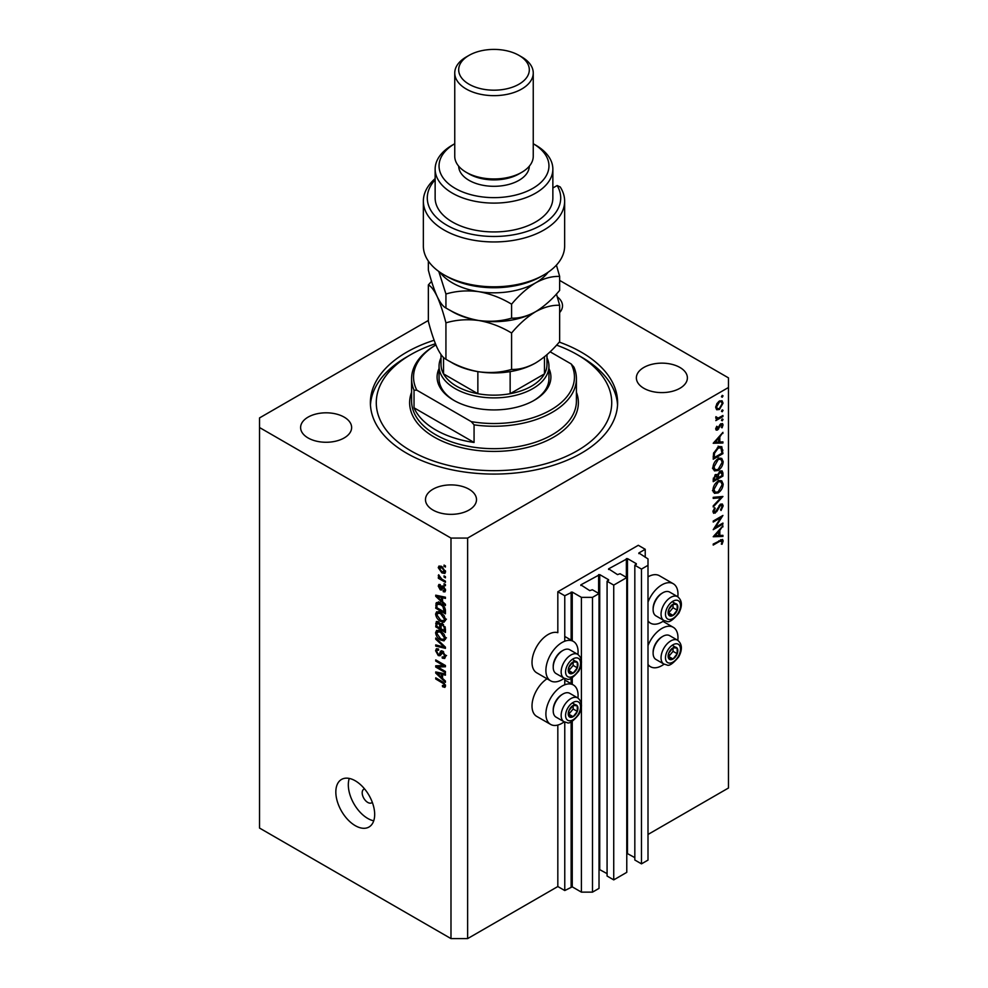 <?xml version="1.0" encoding="UTF-8"?>
<svg xmlns="http://www.w3.org/2000/svg" width="988" height="988" viewBox="0 0 988 988"><rect width="100%" height="100%" fill="white"/><g stroke="black" fill="none" stroke-linecap="round" stroke-linejoin="round"><path stroke-width="1.48" d="M645.226 549.291L638.297 545.29L557.825 591.75L564.766 595.752L572.25 592.071L581.413 597.357L592.504 597.357L599.024 593.59L592.368 589.75L589.737 590.626L580.858 584.859L599.728 574.608L608.608 579.734L607.077 581.253L613.733 585.106L626.775 577.572L620.118 573.732L617.488 574.608L608.608 568.841L627.466 558.591L636.346 563.716L634.827 565.235L641.484 569.076L648.005 565.321L648.005 558.912L638.853 552.984L645.226 549.291L645.226 557.306M638.853 552.984L638.853 553.626M634.827 565.235L634.827 860.017L641.484 863.858L648.005 860.103L648.005 565.321M641.484 863.858L641.484 569.076M626.775 853.249L634.827 857.621M608.608 568.841L608.608 569.483M607.077 581.253L607.077 876.035L613.733 879.888L626.775 872.355L626.775 577.572M613.733 879.888L613.733 585.106M599.024 869.267L607.077 873.639M580.858 584.859L580.858 585.501M428.347 320.458L259.523 417.924L259.523 828.055L450.985 938.6L467.633 938.6L557.825 886.532L564.766 890.534L572.25 886.854L581.413 892.139L592.504 892.139L599.024 888.373L599.024 593.59M592.504 892.139L592.504 597.357M581.413 892.139L581.413 707.05M581.413 704.024L581.413 663.467M581.413 660.453L581.413 597.357M564.766 890.534L564.766 722.092M564.766 684.783L564.766 678.521M564.766 641.212L564.766 595.752M557.825 886.532L557.825 725.056M564.197 678.25A22.761 13.14 -60 0 1 550.6 680.831L536.731 672.816A22.761 13.14 -60 0 1 532.013 662.405A22.761 13.14 -60 0 1 540.942 640.607A22.761 13.14 -60 0 1 557.825 632.678L557.825 591.75M547.031 678.768A22.761 13.14 120 0 0 532.013 705.975A22.761 13.14 120 0 0 536.731 716.399L550.6 724.402A22.761 13.14 120 0 0 564.197 721.833M577.931 698.047A22.761 13.14 120 0 0 578.079 695.404A22.761 13.14 120 0 0 573.361 684.98A22.761 13.14 120 0 0 555.824 691.081A22.761 13.14 120 0 0 545.895 713.991A22.761 13.14 120 0 0 550.6 724.402M550.6 680.831A22.761 13.14 -60 0 1 545.895 670.407A22.761 13.14 -60 0 1 555.824 647.51A22.761 13.14 -60 0 1 573.361 641.41A22.761 13.14 -60 0 1 578.079 651.833A22.761 13.14 -60 0 1 577.931 654.464M648.005 645.609A22.761 13.14 -60 0 1 673.26 627.306A22.761 13.14 -60 0 1 677.978 637.729A22.761 13.14 -60 0 1 677.817 640.372M677.817 596.789A22.761 13.14 120 0 0 677.978 594.159A22.761 13.14 120 0 0 673.26 583.735L659.391 575.72A22.761 13.14 120 0 0 648.005 576.856M673.26 583.735A22.761 13.14 120 0 0 648.005 602.038M364.572 788.93A7.855 4.532 -120 0 0 363.819 789.214A7.855 4.532 -120 0 0 362.188 792.808A7.855 4.532 -120 0 0 365.622 800.712A7.855 4.532 -120 0 0 371.673 802.812A7.855 4.532 -120 0 0 372.303 802.305M335.834 792.005A27.466 15.857 -120 0 0 347.825 819.657A27.466 15.857 -120 0 0 368.993 827.018A27.466 15.857 -120 0 0 374.674 814.433A27.466 15.857 -120 0 0 362.695 786.794A27.466 15.857 -120 0 0 341.527 779.433A27.466 15.857 -120 0 0 335.834 792.005M349.27 778.433A27.466 15.857 -120 0 0 348.319 784.805A27.466 15.857 -120 0 0 373.736 820.806M434.115 340.267A123.611 71.371 0 0 0 370.389 402.709A123.611 71.371 0 0 0 406.587 453.171A123.611 71.371 0 0 0 541.301 468.645A123.611 71.371 0 0 0 617.611 402.709A123.611 71.371 0 0 0 581.413 352.234A123.611 71.371 0 0 0 559.282 342.095M344.157 417.121A25.503 14.721 0 0 0 316.358 413.935A25.503 14.721 0 0 0 300.611 427.532A25.503 14.721 0 0 0 308.083 437.956A25.503 14.721 0 0 0 335.883 441.142A25.503 14.721 0 0 0 351.629 427.532A25.503 14.721 0 0 0 344.157 417.121M469.028 489.221A25.503 14.721 0 0 0 441.228 486.022A25.503 14.721 0 0 0 425.482 499.632A25.503 14.721 0 0 0 432.954 510.043A25.503 14.721 0 0 0 460.754 513.229A25.503 14.721 0 0 0 476.5 499.632A25.503 14.721 0 0 0 469.028 489.221M679.917 367.462A25.503 14.721 0 0 0 652.117 364.263A25.503 14.721 0 0 0 636.371 377.873A25.503 14.721 0 0 0 643.843 388.284A25.503 14.721 0 0 0 671.642 391.483A25.503 14.721 0 0 0 687.389 377.873A25.503 14.721 0 0 0 679.917 367.462M715.3 527.469L722.932 523.072L722.932 524.072L713.213 529.679L720.857 517.65L713.213 522.059L713.213 521.059L722.932 515.452L715.3 527.469L714.719 527.135M720.548 504.164L722.364 504.016L723.179 505.856L721.055 510.487L720.561 509.82L722.179 506.424L720.536 505.177L716.708 511.648L713.657 513.303L712.966 511.673L714.608 507.746L715.213 508.301L713.966 511.216L715.189 512.142L720.548 504.164M720.314 504.325L721.611 505.078L719.795 504.757M713.089 510.71L715.189 512.142M722.932 496.47L713.213 506.968L713.213 505.881L720.87 497.73L713.213 498.409L713.213 497.335L722.932 496.47M723.179 484.083C722.907 487.837 721.228 490.777 718.115 492.926L714.435 493.321L712.966 490.073C713.213 486.281 714.917 483.305 718.066 481.156L721.697 480.786L723.179 484.083L722.03 483.416M723.179 461.655C722.907 465.41 721.228 468.349 718.115 470.486L714.435 470.893L712.966 467.645C713.213 463.841 714.917 460.877 718.066 458.728L721.697 458.346L723.179 461.655L722.03 460.988M722.932 442.982L713.213 443.266L722.932 432.349L719.82 436.894L719.82 441.982L722.932 441.883L722.932 442.982L721.116 441.932M723.055 395.83L722.24 397.225L721.438 396.756L722.24 395.361L723.055 395.83M722.24 397.225L721.438 396.756L722.24 397.225M467.633 938.6L467.633 538.077L728.477 387.481L728.477 377.873L559.653 280.407M648.005 834.465L728.477 788.004L728.477 387.481M716.609 409.674L715.707 407.389L716.88 403.61L719.4 401.029L722.043 400.782L723.055 403.153L719.4 409.501L716.72 409.748M723.055 410.341L722.24 411.749L721.438 411.28L722.24 409.872L723.055 410.341M722.24 411.749L721.438 411.28L722.24 411.749M715.892 418.443L716.88 419.011L715.954 416.677L718.103 418.122L722.932 415.516L722.932 416.528L715.831 420.629L716.88 419.011L716.263 418.813M715.843 416.961L718.103 418.122M723.055 419.406L722.24 420.802L721.438 420.332L722.24 418.937L723.055 419.406M722.24 420.802L721.438 420.332L722.24 420.802M717.572 429.978L716.201 430.138L715.707 428.977L716.72 426.297L717.325 426.631L716.572 428.471L717.535 428.99L719.906 424.692L722.463 423.531L723.055 424.902L722.092 427.792L721.438 427.508L722.179 425.445L721.042 424.667L717.572 429.978L715.707 428.903M715.868 428.063L717.535 428.99M722.179 425.445L720.289 424.235M718.19 447.156L721.771 446.662L722.932 453.628L713.213 459.235L713.571 453.208L718.19 447.156M722.932 473.017L722.932 476.055L713.213 481.662L713.213 479.476L715.621 474.524L717.683 474.623L720.166 471.029L722.08 470.844L722.932 473.017L721.648 472.276M722.932 536.435L713.213 536.731L722.932 525.801L719.82 530.346L719.82 535.434L722.932 535.335L722.932 536.435L721.116 535.397M722.179 541.436L719.672 541.338L713.213 545.067L713.213 544.055L722.574 539.436L723.179 540.918L722.055 544.277L721.314 544.116L722.179 541.436L720.499 539.868M437.709 667.024L445.44 671.494L445.44 672.655L435.733 667.048L435.733 665.801L443.464 665.542L435.733 661.071L435.733 659.91L445.44 665.517L445.44 666.764L437.709 667.024L440.068 665.665M443.637 651.821L440.018 655.76L438.264 655.55L435.597 650.759L436.4 648.708L438.499 648.993L438.623 650.228L437.227 650.042L436.733 651.376L438.289 654.402L439.277 654.599L440.413 651.537L442.735 651.141L445.563 656.304L444.699 658.49L442.291 658.156L442.155 656.921L443.785 657.119L444.427 655.55L442.772 652.327L441.76 652.191L443.13 651.401M441.747 650.771L440.969 650.894M435.733 638.013L445.44 647.152L445.44 648.363L435.733 646.103L435.733 644.905L444.304 647.165L435.733 639.224L435.733 638.013M445.563 638.433L444.044 640.854L440.71 640.063C437.82 638.532 436.116 636.062 435.597 632.666L436.634 630.406L440.599 631.11L444.081 634.271L445.563 638.433M445.563 619.785L444.044 622.218L440.71 621.427C437.82 619.896 436.116 617.426 435.597 614.03L436.634 611.77L440.599 612.474L444.081 615.623L445.563 619.785M442.538 601.643L445.44 604.298L445.44 605.508L435.733 596.32L435.733 595.184L445.44 597.209L445.44 598.419L442.538 597.728L442.538 601.643M444.057 565.099L445.44 565.902L445.44 567.063L444.057 566.26L444.057 565.099M259.523 427.532L450.985 538.077L467.633 538.077M450.985 938.6L450.985 538.077M441.834 566.581L445.563 571.867L444.847 573.472L441.908 572.892L438.252 567.643L438.981 566.038L441.834 566.581M444.057 575.868L445.44 576.671L445.44 577.844L444.057 577.041L444.057 575.868M441.772 579.079L445.44 581.191L445.44 582.352L438.376 578.276L438.376 577.116L439.499 577.758L438.623 574.781L441.772 579.079M444.057 583.735L445.44 584.538L445.44 585.699L444.057 584.908L444.057 583.735M443.291 586.205L445.563 590.281L444.958 591.874L443.291 591.75L443.167 590.515L444.551 589.614L443.464 587.477L441.55 590.009L440.265 589.848L438.252 586.106L438.882 584.476L440.265 584.612L440.389 585.847L439.265 586.65L440.117 588.601L441.858 585.958L443.291 586.205M443.167 590.515L445.427 589.12M440.389 585.847L439.265 586.65M440.117 588.601L443.489 586.971L443.884 585.896M437.659 602.359L435.906 603.359L440.525 603.409C443.402 604.866 445.045 607.237 445.44 610.51L445.44 613.82L435.733 608.2L436.535 602.569M441.303 623.502L440.203 624.132L442.587 623.959L445.44 628.998L445.44 632.456L435.733 626.849L436.363 621.501L438.166 621.699L440.203 624.132L440.623 623.638M442.538 678.398L445.44 681.053L445.44 682.263L435.733 673.075L435.733 671.939L445.44 673.964L445.44 675.175L442.538 674.483L442.538 678.398M445.563 686.043L444.884 687.389L442.538 686.709L442.414 685.474L444.427 685.326L443.698 683.745L435.733 678.991L435.733 677.83L442.315 681.634L445.563 686.043M445.477 685.19L444.168 685.956L445.366 684.795M559.653 312.554A25.503 14.721 0 0 0 562.518 305.774A25.503 14.721 0 0 0 557.294 296.845M445.057 565.679L444.057 566.26M443.032 572.237L441.908 572.892M440.895 566.112L438.252 567.643M439.265 568.261L441.908 571.719L444.551 571.262L441.908 567.791L439.265 568.261L441.377 566.334M442.846 567.248L441.908 567.791M445.415 570.755L444.106 572.213L445.539 571.385M445.057 576.461L444.057 577.041M439.388 577.696L438.376 578.276M439.043 575.201L438.252 575.658M445.057 584.316L444.057 584.908M445.563 590.441L443.291 591.75M444.279 586.996L443.464 587.477M443.97 586.699L442.822 587.366M442.291 588.687L440.265 589.848M440.302 584.921L438.252 586.106M437.178 595.492L435.733 596.32M443.97 596.9L442.538 597.728M438.573 597.925L441.401 600.605L441.401 597.456L436.733 596.332L438.573 597.925M442.538 599.951L441.401 600.605M437.931 595.653L436.733 596.332M442.785 596.653L441.401 597.456M436.857 607.546L435.733 608.2M438.499 603.446L438.684 601.766M436.857 607.694L444.304 611.992L442.883 606.385L440.512 604.557L437.054 604.248L436.857 607.694M445.44 611.337L444.304 611.992M440.216 602.248L437.054 604.248M441.488 604.001L440.512 604.557M443.649 605.94L442.883 606.385M445.353 609.386L444.304 609.991M445.489 620.625L444.489 620.316M441.809 620.785L440.71 621.427M438.376 612.511L435.597 614.03M438.376 612.424L438.462 611.584M439.759 612.041L436.733 614.672L440.722 620.266L443.661 620.797L444.427 619.143L440.562 613.622L437.511 613.017L440.278 611.411M441.525 613.066L440.562 613.622M445.427 618.562L444.427 619.143M436.857 626.194L435.733 626.849M442.538 624.354L442.451 623.156M439.154 622.489L436.857 624.428L436.857 626.343L439.759 628.01L439.672 624.762L437.239 622.786L438.598 621.995M440.895 627.355L439.759 628.01M441.71 623.576L439.672 624.762M440.895 628.664L444.304 630.64L444.18 627.121L442.599 625.132L441.34 624.947L440.895 628.664M445.44 629.986L444.304 630.64M443.501 624.614L442.599 625.132M445.02 626.639L444.18 627.121M445.341 627.726L444.304 628.319M445.489 639.261L444.489 638.964M441.809 639.434L440.71 640.063M438.376 631.159L435.597 632.666M438.376 631.06L438.462 630.233M439.759 630.677L436.733 633.308L440.722 638.915L443.661 639.446L444.427 637.779L440.562 632.258L437.511 631.653L440.278 630.06M441.525 631.715L440.562 632.258M445.427 637.198L444.427 637.779M437.165 645.275L435.733 646.103M445.02 646.757L444.304 647.165M436.523 638.767L435.733 639.224M445.551 656.798L442.291 658.156M445.427 654.97L444.427 655.55M440.944 653.994L438.264 655.55M438.376 649.375L435.597 650.759M441.08 653.562L439.277 654.599M438.005 665.727L435.733 667.048M444.476 664.961L443.464 665.542M436.733 660.49L435.733 661.071M445.008 665.27L443.884 665.307M437.178 672.248L435.733 673.075M443.97 673.655L442.538 674.483M438.573 674.681L441.401 677.36L441.401 674.211L436.733 673.087L438.573 674.681M442.538 676.706L441.401 677.36M437.931 672.396L436.733 673.087M442.785 673.408L441.401 674.211M443.748 686.005L442.538 686.709M444.476 683.288L443.698 683.745M436.733 678.41L435.733 678.991M648.005 620.872A22.761 13.14 120 0 0 650.499 623.156A22.761 13.14 120 0 0 664.097 620.575M664.097 664.158A22.761 13.14 -60 0 1 650.499 666.727A22.761 13.14 -60 0 1 648.005 664.455M721.981 402.536L723.055 403.153M718.325 408.884L719.4 409.501M719.4 402.03L716.572 406.895L717.412 408.699L719.4 408.501L722.179 403.66L721.388 401.82L718.609 401.573M715.781 406.439L716.572 406.895M722.055 416.022L722.932 416.528M720.968 423.691L723.055 424.902M721.475 427.434L722.092 427.792M719.721 424.964L720.363 425.334M718.955 426.606L719.635 427.001M717.992 428.582L718.659 428.965M722.277 433.065L722.932 433.436M719.165 436.523L719.82 436.894M718.819 441.426L719.82 441.982M718.819 437.993L715.114 442.118L718.819 442.007L718.177 437.622M714.46 441.747L715.114 442.118M721.932 453.047L722.932 453.628M719.943 446.44L720.091 447.305M714.213 457.642L721.932 453.196L720.894 447.774L718.19 448.157L714.485 453.257L714.213 457.642L713.213 457.074M713.682 452.788L714.485 453.257M717.374 447.688L718.19 448.157M717.14 469.93L718.115 470.486M714.41 469.337L713.324 469.596M720.042 458.012L720.326 459.062M718.066 459.741L713.966 467.015L715.213 469.794L718.115 469.485L722.179 462.273L720.931 459.408L717.251 459.259M713.04 466.484L713.966 467.015M721.932 475.475L722.932 476.055M714.213 478.711L714.213 480.082L717.325 478.278L715.645 475.512L714.213 478.711L713.299 478.18M713.213 479.501L714.213 480.082M714.88 475.08L716.732 475.413L715.423 474.648M718.325 477.043L718.325 477.71L721.932 475.623L721.932 474.191L720.166 472.042L718.437 474.87L718.325 477.043L717.263 476.426M717.313 477.13L718.325 477.71M717.733 474.462L718.437 474.87M719.4 471.597L721.314 471.943L719.956 471.165M717.14 492.357L718.115 492.926M714.41 491.765L713.324 492.024M720.042 480.44L720.326 481.489M718.066 482.169L713.966 489.443L715.213 492.222L718.115 491.913L722.179 484.7L720.931 481.835L717.251 481.699M713.04 488.912L713.966 489.443M719.252 496.791L720.87 497.73M720.413 504.251L723.179 505.856M718.943 505.77L719.585 506.14M716.078 511.29L716.708 511.648M712.978 511.821L715.238 513.13M714.497 507.894L715.213 508.301M722.055 523.566L722.932 524.072M719.993 517.144L720.857 517.65M722.277 526.518L722.932 526.888M719.165 529.976L719.82 530.346M718.844 534.879L719.82 535.434M718.819 531.458L715.114 535.57L718.819 535.459L718.177 531.075M714.46 535.2L715.114 535.57M720.956 539.646L723.179 540.918M721.401 543.894L722.055 544.277M675.347 647.165A6.867 3.964 120 0 0 672.914 647.856A6.867 3.964 120 0 0 668.74 653.13A6.867 3.964 120 0 0 668.802 658.712A6.867 3.964 120 0 0 673.038 658.996A6.867 3.964 120 0 0 677.212 653.723A6.867 3.964 120 0 0 677.15 648.153A6.867 3.964 120 0 0 675.347 647.165M674.853 647.893L672.914 647.856L668.74 653.13L668.802 658.712L673.038 658.996L677.212 653.723L677.15 648.153L674.853 647.893M653.117 653.179L653.117 652.08A12.399 7.163 -60 0 1 661.886 636.902L662.825 636.346A13.733 7.929 120 0 0 653.117 653.179A13.733 7.929 120 0 0 655.958 659.465L663.887 664.047A13.733 7.929 -60 0 1 663.022 649.845A13.733 7.929 -60 0 1 675.508 639.619A13.733 7.929 -60 0 1 677.632 640.249L669.691 635.667A13.733 7.929 120 0 0 667.567 635.037A13.733 7.929 120 0 0 662.825 636.346M668.617 656.575L673.05 651.327L673.013 647.856M668.876 656.6L673.038 658.996M673.05 651.327L677.212 653.723M672.989 645.757L677.15 648.153M575.461 704.839A6.867 3.964 120 0 0 573.015 705.531A6.867 3.964 120 0 0 568.853 710.804A6.867 3.964 120 0 0 568.915 716.374A6.867 3.964 120 0 0 573.151 716.67A6.867 3.964 120 0 0 577.325 711.397A6.867 3.964 120 0 0 577.264 705.827A6.867 3.964 120 0 0 575.461 704.839M574.954 705.568L573.015 705.531L568.853 710.804L568.915 716.374L573.151 716.67L577.325 711.397L577.264 705.827L574.954 705.568M553.218 710.854L553.218 709.755A12.399 7.163 -60 0 1 561.987 694.576L562.925 694.021A13.733 7.929 120 0 0 553.218 710.854A13.733 7.929 120 0 0 556.059 717.14L564 721.722A13.733 7.929 -60 0 1 563.123 707.519A13.733 7.929 -60 0 1 575.609 697.293A13.733 7.929 -60 0 1 577.733 697.923L569.792 693.341A13.733 7.929 120 0 0 567.68 692.712A13.733 7.929 120 0 0 562.925 694.021M568.718 714.25L573.164 709.001L573.114 705.531M568.989 714.275L573.151 716.67M573.164 709.001L577.325 711.397M573.089 703.431L577.264 705.827M575.461 661.268A6.867 3.964 120 0 0 573.015 661.96A6.867 3.964 120 0 0 568.853 667.233A6.867 3.964 120 0 0 568.915 672.803A6.867 3.964 120 0 0 573.151 673.1A6.867 3.964 120 0 0 577.325 667.826A6.867 3.964 120 0 0 577.264 662.256A6.867 3.964 120 0 0 575.461 661.268M574.954 661.997L573.015 661.96L568.853 667.233L568.915 672.803L573.151 673.1L577.325 667.826L577.264 662.256L574.954 661.997M553.218 667.27L553.218 666.184A12.399 7.163 -60 0 1 561.987 650.993L562.925 650.45A13.733 7.929 120 0 0 553.218 667.27A13.733 7.929 120 0 0 556.059 673.557L564 678.139A13.733 7.929 -60 0 1 563.123 663.948A13.733 7.929 -60 0 1 575.609 653.723A13.733 7.929 -60 0 1 577.733 654.352L569.792 649.771A13.733 7.929 120 0 0 567.68 649.141A13.733 7.929 120 0 0 562.925 650.45M568.718 670.679L573.164 665.418L573.114 661.96M568.989 670.691L573.151 673.1M573.164 665.418L577.325 667.826M573.089 659.848L577.264 662.256M675.347 603.594A6.867 3.964 120 0 0 672.914 604.286A6.867 3.964 120 0 0 668.74 609.559A6.867 3.964 120 0 0 668.802 615.129A6.867 3.964 120 0 0 673.038 615.425A6.867 3.964 120 0 0 677.212 610.152A6.867 3.964 120 0 0 677.15 604.582A6.867 3.964 120 0 0 675.347 603.594M674.853 604.323L672.914 604.286L668.74 609.559L668.802 615.129L673.038 615.425L677.212 610.152L677.15 604.582L674.853 604.323M653.117 609.596L653.117 608.509A12.399 7.163 -60 0 1 661.886 593.319L662.825 592.775A13.733 7.929 120 0 0 653.117 609.596A13.733 7.929 120 0 0 655.958 615.882L663.887 620.464A13.733 7.929 -60 0 1 663.022 606.274A13.733 7.929 -60 0 1 675.508 596.048A13.733 7.929 -60 0 1 677.632 596.678L669.691 592.096A13.733 7.929 120 0 0 667.567 591.466A13.733 7.929 120 0 0 662.825 592.775M668.617 613.005L673.05 607.744L673.013 604.286M668.876 613.017L673.038 615.425M673.05 607.744L677.212 610.152M672.989 602.174L677.15 604.582M548.945 368.524A56.896 32.851 180 0 1 534.236 400.301A56.896 32.851 180 0 1 453.764 400.301L453.764 400.301A56.896 32.851 180 0 1 439.055 368.524M546.981 357.78A54.945 31.715 180 0 1 548.945 366.178A54.945 31.715 180 0 1 515.02 395.484A54.945 31.715 180 0 1 455.147 388.605A54.945 31.715 180 0 1 439.055 366.178L439.055 378.676A54.945 31.715 0 0 0 454.468 400.696M435.424 343.738A117.733 67.974 0 0 0 410.749 354.643A117.733 67.974 0 0 0 410.749 450.763A117.733 67.974 0 0 0 577.251 450.763A117.733 67.974 0 0 0 577.251 354.643L581.413 357.051A123.611 71.371 180 0 1 617.549 405.105M435.733 429.941A82.412 47.585 0 0 0 474.067 442.463L414.034 407.809A82.412 47.585 0 0 0 435.733 429.941M474.067 424.84L471.276 421.629A80.448 46.448 0 0 0 550.884 409.909A80.448 46.448 0 0 0 571.175 363.954L573.966 367.166A82.412 47.585 180 0 1 576.412 378.676A82.412 47.585 180 0 1 474.067 424.84L474.067 442.463M414.034 407.809L414.034 390.186A82.412 47.585 180 0 1 411.588 378.676A82.412 47.585 180 0 1 435.733 345.034L435.906 344.923A80.448 46.448 0 0 0 416.825 390.186L414.034 390.186M571.175 363.954L550.106 351.79M471.276 421.629L416.825 390.186M370.451 405.105A123.611 71.371 180 0 1 406.587 357.051L410.749 354.643M581.413 357.051L577.251 354.643A117.733 67.974 0 0 0 556.577 345.133M533.532 400.696A54.945 31.715 0 0 0 548.945 378.676L548.945 366.178M441.019 354.569L441.019 364.572A52.982 30.591 0 0 0 443.538 373.896A52.982 30.591 0 0 0 456.542 386.197A52.982 30.591 0 0 0 477.859 393.706A52.982 30.591 0 0 0 510.141 393.706A52.982 30.591 0 0 0 544.462 373.896A52.982 30.591 0 0 0 546.981 364.572L546.981 354.655M443.538 357.458L443.538 373.896L477.859 393.706L477.859 371.624M439.055 366.178A54.945 31.715 180 0 1 441.019 357.78M510.141 371.624L510.141 393.706L544.462 373.896L544.462 356.804M543.943 274.862L541.177 276.455A66.715 38.52 180 0 1 446.823 276.455L444.057 274.862A70.642 40.78 0 0 0 543.943 274.862A70.642 40.78 0 0 0 564.642 246.024L564.642 201.157A70.642 40.78 180 0 1 494 241.949A70.642 40.78 180 0 1 423.358 201.157A70.642 40.78 180 0 1 435.14 178.618M423.358 201.157L423.358 246.024A70.642 40.78 0 0 0 444.057 274.862L446.823 276.455M455.147 188.35A54.945 31.715 0 0 0 532.656 188.461A54.945 31.715 0 0 0 533.248 143.717L535.62 145.088A58.86 33.987 180 0 1 552.86 169.121A58.86 33.987 180 0 1 516.526 200.515A58.86 33.987 180 0 1 452.381 193.154A58.86 33.987 180 0 1 435.14 169.121A58.86 33.987 180 0 1 452.381 145.088L454.752 143.717A54.945 31.715 0 0 0 455.147 188.35M454.752 73.001L454.752 156.302A39.248 22.662 0 0 0 466.25 172.32L469.028 173.925A35.321 20.39 0 0 0 518.972 173.925L521.75 172.32A39.248 22.662 0 0 0 533.248 156.302L533.248 73.001A39.248 22.662 180 0 1 509.018 93.922A39.248 22.662 180 0 1 466.25 89.019A39.248 22.662 180 0 1 454.752 73.001A39.248 22.662 180 0 1 466.25 56.971L469.028 55.377A35.321 20.39 0 0 0 469.028 84.215A35.321 20.39 0 0 0 518.972 84.215A35.321 20.39 0 0 0 518.972 55.377L521.75 56.971A39.248 22.662 180 0 1 533.248 73.001M469.028 173.925L466.25 172.32A39.248 22.662 0 0 0 521.75 172.32M458.679 166.182A35.321 20.39 0 0 0 469.028 180.335A35.321 20.39 0 0 0 507.301 184.805A35.321 20.39 0 0 0 529.321 166.182M435.14 169.121L435.14 197.958A58.86 33.987 0 0 0 452.381 221.991A58.86 33.987 0 0 0 516.526 229.352A58.86 33.987 0 0 0 552.86 197.958L552.86 169.121M435.14 179.828A66.715 38.52 0 0 0 488.615 236.354A66.715 38.52 0 0 0 557.146 185.534L560.221 186.967A70.642 40.78 180 0 1 564.642 201.157M552.86 188.004L557.146 185.534M521.75 56.971L518.972 55.377A35.321 20.39 0 0 0 469.028 55.377M511.586 369.413C501.373 372.476 490.431 373.266 478.76 371.772C467.238 369.697 456.295 365.535 445.934 359.249C443.18 357.965 440.24 354.124 437.141 347.739C434.028 340.749 431.101 331.956 428.347 321.347L428.347 284.952C431.101 286.236 434.041 290.077 437.141 296.474C440.253 303.464 443.18 312.257 445.934 322.854C456.16 319.791 467.102 319.001 478.76 320.507C490.295 322.57 501.237 326.744 511.586 333.018L511.586 369.413C519.169 369.71 527.184 367.561 535.62 362.966C544.166 357.73 552.169 350.629 559.653 341.663L559.653 305.267L556.442 294.016M445.934 322.854L445.934 359.249M511.586 333.018C519.071 324.052 527.086 316.95 535.62 311.702C544.067 307.12 552.07 304.971 559.653 305.267M431.558 281.333L428.347 284.952M450.022 310.257A58.86 33.987 0 0 0 478.76 320.507A58.86 33.987 0 0 0 535.62 311.702A58.86 33.987 0 0 0 536.608 311.121M450.022 361.534A58.86 33.987 0 0 0 478.76 371.772A58.86 33.987 0 0 0 535.62 362.966M439.919 272.256A58.86 33.987 0 0 0 478.76 291.67A58.86 33.987 0 0 0 535.62 282.864C544.067 278.283 552.07 276.134 559.653 276.43L559.653 290.398C552.169 299.364 544.166 306.465 535.62 311.702C527.184 316.296 519.169 318.445 511.586 318.148C501.373 321.211 490.431 322.002 478.76 320.507C467.238 318.432 456.295 314.258 445.934 307.984C443.18 306.7 440.24 302.859 437.141 296.474C434.028 289.472 431.101 280.678 428.347 270.082L428.347 261.067M438.783 271.453L445.934 294.016C456.16 290.954 467.102 290.163 478.76 291.67C490.295 293.732 501.237 297.907 511.586 304.181C519.071 295.214 527.086 288.113 535.62 282.864A58.86 33.987 0 0 0 548.081 272.256M559.653 276.43L556.417 265.117M511.586 304.181L511.586 318.148M445.934 294.016L445.934 307.984M636.346 564.358L636.346 563.716M627.466 853.373L627.466 558.591M626.367 577.325L626.367 558.591M608.608 580.376L608.608 579.734M599.728 869.391L599.728 574.608M598.617 593.356L598.617 574.608M572.25 886.854L572.25 721.302M572.25 684.338L572.25 677.719M572.25 640.767L572.25 592.071M571.138 886.854L571.138 721.845M571.138 683.696L571.138 678.262M571.138 640.125L571.138 592.071M443.316 586.23L441.117 587.502M440.055 596.085L438.734 596.851M437.042 604.286L435.733 605.051M438.388 621.835L435.733 623.366M441.105 625.182L439.759 625.96M443.526 645.362L442.772 645.794M442.698 651.586L439.919 653.192M440.055 672.84L438.734 673.606M443.353 682.288L442.402 682.844M721.82 449.503L722.932 450.145M713.225 456.283L714.213 456.864M717.387 508.672L718.029 509.055M718.807 540.831L719.672 541.338M676.644 643.768A10.596 6.113 120 0 0 666.443 652.969A10.596 6.113 120 0 0 669.321 663.096A10.596 6.113 120 0 0 679.522 653.883A10.596 6.113 120 0 0 676.644 643.768M576.745 701.443A10.596 6.113 120 0 0 566.544 710.644A10.596 6.113 120 0 0 569.421 720.771A10.596 6.113 120 0 0 579.623 711.558A10.596 6.113 120 0 0 576.745 701.443M576.745 657.86A10.596 6.113 120 0 0 566.544 667.073A10.596 6.113 120 0 0 569.421 677.188A10.596 6.113 120 0 0 579.623 667.987A10.596 6.113 120 0 0 576.745 657.86M676.644 600.198A10.596 6.113 120 0 0 666.443 609.398A10.596 6.113 120 0 0 669.321 619.513A10.596 6.113 120 0 0 679.522 610.312A10.596 6.113 120 0 0 676.644 600.198M411.588 378.676L411.588 401.103A82.412 47.585 0 0 0 435.733 434.745A82.412 47.585 0 0 0 525.542 445.057A82.412 47.585 0 0 0 576.412 401.103L576.412 378.676M576.412 392.261A84.375 48.708 180 0 1 534.508 445.44A84.375 48.708 180 0 1 434.337 437.153A84.375 48.708 180 0 1 411.588 392.261M662.96 621.366L673.26 627.306M444.18 590.602L445.539 589.811M439.574 585.785L440.339 585.341M440.599 588.663L443.377 587.057M443.661 620.797L446.428 619.192M441.34 624.947L442.809 624.095M443.661 639.446L446.428 637.84M443.785 657.119L446.551 655.526M437.227 650.042L438.536 649.289M648.005 621.711L650.499 623.156M648.005 665.295L650.499 666.727M564.766 636.445L573.361 641.41M564.766 680.016L573.361 684.98M721.388 401.82L719.721 400.856M717.412 408.699L715.72 407.723M716.979 418.122L715.732 417.405M716.843 429.039L715.769 428.421M721.808 424.605L720.635 423.926M720.894 447.774L718.115 446.168M720.931 459.408L718.153 457.802M715.213 469.794L712.447 468.189M720.931 481.835L718.153 480.23M715.213 492.222L712.447 490.628M714.373 512.229L712.978 511.426M663.887 664.047L666.875 664.936C669.074 666.357 673.013 663.664 678.719 656.872C682.597 649.524 682.226 643.978 677.632 640.249M564 721.722L566.989 722.611C569.174 724.031 573.114 721.339 578.82 714.546C582.698 707.198 582.327 701.653 577.733 697.923M564 678.139L566.989 679.04C569.174 680.448 573.114 677.756 578.82 670.976C582.698 663.615 582.327 658.07 577.733 654.352M663.887 620.464L666.875 621.366C669.074 622.773 673.013 620.081 678.719 613.301C682.597 605.94 682.226 600.395 677.632 596.678M533.248 143.717L535.62 145.088"/></g></svg>
